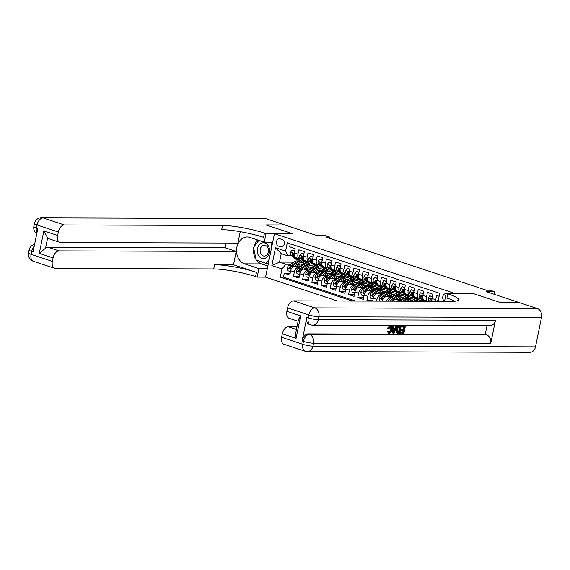 <?xml version="1.0" encoding="UTF-8"?>
<svg xmlns="http://www.w3.org/2000/svg" width="570" height="570" viewBox="0 0 570 570"><rect width="100%" height="100%" fill="white"/><g stroke="black" fill="none" stroke-linecap="round" stroke-linejoin="round"><path stroke-width="0.85" d="M446.125 293.7A3.883 3.035 -89.8 0 0 445.747 293.671A3.883 3.035 -89.8 0 0 442.755 296.82A3.883 3.035 -89.8 0 0 444.607 301.167M494.304 294.32L494.824 291.762L486.495 291.733L517.952 302.15L499.021 302.086L472.623 293.343L454.447 293.286L274.434 233.693L265.584 277.177L337.511 300.988M274.434 233.693L292.61 233.75L266.204 225.008L285.128 225.065L316.585 235.481L324.914 235.503L329.51 237.027L325.719 237.013L486.445 290.23L490.236 290.237L494.824 291.762M439.135 296.272L436.606 295.431L435.736 299.727L432.06 298.509A4.859 2.936 108.3 0 0 432.081 301.288M432.06 298.509L432.929 294.22L427.422 292.396L426.552 296.685L422.876 295.467A4.859 2.936 108.3 0 0 424.379 300.091L427.97 301.274A4.859 2.936 -71.7 0 1 426.552 296.685M422.876 295.467L423.745 291.177L418.238 289.353L417.368 293.643L413.692 292.424A4.859 2.936 108.3 0 0 415.195 297.048L418.865 298.26A4.859 2.936 -71.7 0 1 417.368 293.643M413.692 292.424L414.561 288.135L409.053 286.311L408.184 290.6L404.508 289.389A4.859 2.936 108.3 0 0 406.011 294.006L409.68 295.224A4.859 2.936 -71.7 0 1 408.184 290.6M404.508 289.389L405.377 285.093L399.869 283.269L398.993 287.565L395.324 286.347A4.859 2.936 108.3 0 0 396.827 290.964L400.496 292.182A4.859 2.936 -71.7 0 1 398.993 287.565M395.324 286.347L396.193 282.057L390.685 280.233L389.809 284.523L386.139 283.304A4.859 2.936 108.3 0 0 387.643 287.921L391.312 289.14A4.859 2.936 -71.7 0 1 389.809 284.523M386.139 283.304L387.009 279.015L381.501 277.191L380.625 281.48L376.955 280.262A4.859 2.936 108.3 0 0 378.459 284.886L382.128 286.097A4.859 2.936 -71.7 0 1 380.625 281.48M376.955 280.262L377.825 275.973L372.317 274.149L371.441 278.438L367.771 277.227A4.859 2.936 108.3 0 0 369.274 281.844L372.944 283.062A4.859 2.936 -71.7 0 1 371.441 278.438M367.771 277.227L368.64 272.93L363.133 271.106L362.256 275.395L358.587 274.184A4.859 2.936 108.3 0 0 360.09 278.801L363.76 280.02A4.859 2.936 -71.7 0 1 362.256 275.395M358.587 274.184L359.456 269.895L353.949 268.071L353.072 272.36L349.403 271.142A4.859 2.936 108.3 0 0 350.906 275.759L354.576 276.977A4.859 2.936 -71.7 0 1 353.072 272.36M349.403 271.142L350.272 266.853L344.764 265.029L343.888 269.318L340.219 268.099A4.859 2.936 108.3 0 0 341.722 272.724L345.392 273.935A4.859 2.936 -71.7 0 1 343.888 269.318M340.219 268.099L341.088 263.81L335.58 261.986L334.704 266.276L331.035 265.057A4.859 2.936 108.3 0 0 332.538 269.681L336.207 270.9A4.859 2.936 -71.7 0 1 334.704 266.276M331.035 265.057L331.904 260.768L326.396 258.944L325.52 263.233L321.851 262.022A4.859 2.936 108.3 0 0 323.354 266.639L327.023 267.857A4.859 2.936 -71.7 0 1 325.52 263.233M321.851 262.022L322.72 257.733L317.212 255.902L316.336 260.198L312.666 258.98A4.859 2.936 108.3 0 0 314.163 263.596L317.839 264.815A4.859 2.936 -71.7 0 1 316.336 260.198M312.666 258.98L313.536 254.69L308.028 252.866L307.152 257.156L303.482 255.937A4.859 2.936 108.3 0 0 304.978 260.561L308.655 261.772A4.859 2.936 -71.7 0 1 307.152 257.156M303.482 255.937L304.352 251.648L298.844 249.824L297.968 254.113A4.859 2.936 108.3 0 0 299.471 258.73A4.859 2.936 108.3 0 0 300.041 258.823L301.11 258.83A7.709 4.66 108.3 0 1 300.433 258.901M301.559 266.09L294.647 266.069A4.859 2.936 108.3 0 0 290.657 270.764L289.788 275.054L284.28 273.23L290.151 273.251M299.77 267.294L298.317 267.287A4.859 2.936 108.3 0 0 294.334 271.983L293.464 276.272L299.343 276.286M293.464 276.272L298.972 278.096L299.841 273.807A4.859 2.936 108.3 0 1 303.831 269.111L310.743 269.133M319.927 272.175L313.016 272.154A4.859 2.936 108.3 0 0 309.026 276.842L308.156 281.138L302.649 279.307L308.527 279.329M329.111 275.217L322.2 275.196A4.859 2.936 108.3 0 0 318.217 279.884L317.34 284.173L311.833 282.349L317.711 282.371M338.295 278.253L331.384 278.231A4.859 2.936 108.3 0 0 327.401 282.927L326.524 287.216L321.017 285.392L326.895 285.413M347.479 281.295L340.568 281.274A4.859 2.936 108.3 0 0 336.585 285.969L335.709 290.258L330.201 288.434L336.079 288.448M356.663 284.337L349.752 284.316A4.859 2.936 108.3 0 0 345.769 289.004L344.893 293.301L339.385 291.477L345.263 291.491M365.847 287.38L358.936 287.358A4.859 2.936 108.3 0 0 354.953 292.047L354.077 296.336L348.569 294.512L354.447 294.533M375.031 290.422L368.12 290.394A4.859 2.936 108.3 0 0 364.137 295.089L363.261 299.378L357.753 297.554L363.632 297.576M368.427 301.088L366.938 300.597L372.816 300.611M418.865 298.26A4.859 2.936 -71.7 0 0 419.434 298.352L420.503 298.359M409.68 295.224A4.859 2.936 -71.7 0 0 410.25 295.317L411.319 295.317A7.709 4.66 108.3 0 1 410.649 295.388M400.496 292.182A4.859 2.936 -71.7 0 0 401.066 292.275L402.135 292.275A7.709 4.66 108.3 0 1 401.465 292.346M391.312 289.14A4.859 2.936 -71.7 0 0 391.882 289.232L392.951 289.232A7.709 4.66 108.3 0 1 392.274 289.304M382.128 286.097A4.859 2.936 -71.7 0 0 382.698 286.19L383.767 286.197A7.709 4.66 108.3 0 1 383.09 286.261M372.944 283.062A4.859 2.936 -71.7 0 0 373.514 283.147L374.583 283.155M363.76 280.02A4.859 2.936 -71.7 0 0 364.33 280.112L365.399 280.112A7.709 4.66 108.3 0 1 364.722 280.184M354.576 276.977A4.859 2.936 -71.7 0 0 355.146 277.07L356.214 277.07A7.709 4.66 108.3 0 1 355.538 277.141M345.392 273.935A4.859 2.936 -71.7 0 0 345.962 274.028L347.03 274.035A7.709 4.66 108.3 0 1 346.353 274.099M336.207 270.9A4.859 2.936 -71.7 0 0 336.777 270.985L337.846 270.992A7.709 4.66 108.3 0 1 337.169 271.064M327.023 267.857A4.859 2.936 -71.7 0 0 327.593 267.95L328.662 267.95M317.839 264.815A4.859 2.936 -71.7 0 0 318.409 264.908L319.478 264.908A7.709 4.66 108.3 0 1 318.801 264.979M308.655 261.772A4.859 2.936 -71.7 0 0 309.225 261.865L310.294 261.872A7.709 4.66 108.3 0 1 309.617 261.936M278.666 246.133L280.689 246.803A3.762 2.943 -89.8 0 0 281.416 246.917A3.762 2.943 -89.8 0 0 284.344 243.639A3.762 2.943 -89.8 0 0 282.171 239.514L280.148 238.844A3.762 2.943 -89.8 0 0 279.421 238.723A3.762 2.943 -89.8 0 0 276.493 242.008A3.762 2.943 -89.8 0 0 278.666 246.133L283.212 246.147M438.109 301.309L439.741 293.315L287.28 242.834L285.606 251.064L287.679 255.773L291.926 255.787M293.714 262.15L279.528 262.107L285.955 264.238L281.972 268.926L280.298 277.155L352.431 301.038M281.972 268.926L271.869 265.584L275.502 247.715L285.606 251.064M418.124 300.817L413.834 299.578M402.584 299.542L395.673 299.521A4.859 2.936 108.3 0 0 393.029 301.167M400.796 300.739L395.673 299.521M408.939 297.775L404.65 296.535M393.4 296.5L386.489 296.478A4.859 2.936 108.3 0 0 382.513 301.131M391.611 297.697L386.489 296.478M399.684 294.711L395.459 293.493M384.216 293.457L377.304 293.436A4.859 2.936 108.3 0 0 373.322 298.131L372.716 301.103M382.427 294.661L377.304 293.436M390.564 291.697L386.275 290.458M373.243 291.619L368.12 290.394M381.38 288.655L377.091 287.415M364.059 288.577L358.936 287.358M372.132 285.591L367.906 284.373M354.875 285.534L349.752 284.316M363.012 282.57L358.722 281.331M345.691 282.499L340.568 281.274M353.763 279.507L349.538 278.288M336.507 279.457L331.384 278.231M344.579 276.471L340.354 275.253M327.322 276.414L322.2 275.196M335.459 273.45L331.17 272.211M318.138 273.372L313.016 272.154M326.211 270.387L321.986 269.168M308.954 270.33L303.831 269.111M312.802 266.126L317.027 267.344M284.28 273.23L283.475 277.17L355.609 301.046M376.635 301.117L376.991 299.343A4.859 2.936 -71.7 0 1 380.981 294.654M366.938 300.597L367.807 296.307A4.859 2.936 -71.7 0 1 371.797 291.612M357.753 297.554L358.623 293.265A4.859 2.936 -71.7 0 1 362.613 288.57M348.569 294.512L349.439 290.223A4.859 2.936 -71.7 0 1 353.429 285.534M339.385 291.477L340.254 287.18A4.859 2.936 -71.7 0 1 344.244 282.492M330.201 288.434L331.07 284.145A4.859 2.936 -71.7 0 1 335.053 279.45M321.017 285.392L321.886 281.103A4.859 2.936 -71.7 0 1 325.869 276.407M311.833 282.349L312.702 278.06A4.859 2.936 -71.7 0 1 316.685 273.372M302.649 279.307L303.518 275.018A4.859 2.936 -71.7 0 1 307.501 270.33M290.258 243.825L289.66 246.782L295.167 248.606L294.298 252.895A4.859 2.936 108.3 0 0 295.794 257.519L299.471 258.73M287.679 255.773L281.245 253.643L279.528 262.107L271.869 265.584M301.722 261.003L301.416 262.179M301.487 262.179L307.843 264.309M290.586 264.252L285.955 264.238M329.275 238.189L329.51 237.027M312.581 265.976L313.044 266.126M321.765 269.019L322.228 269.168M330.949 272.054L331.412 272.211M340.133 275.096L340.596 275.253M349.317 278.139L349.781 278.295M358.502 281.181L358.965 281.331M367.686 284.223L368.149 284.373M376.87 287.259L377.333 287.415M386.054 290.301L386.517 290.458M395.238 293.343L395.701 293.493M404.422 296.386L404.885 296.535M413.606 299.421L414.069 299.578M283.475 277.17L280.298 277.155M386.538 301.145A4.859 2.936 -71.7 0 1 390.165 297.697M397.96 301.181A4.859 2.936 -71.7 0 1 399.349 300.739M435.587 301.302A4.859 2.936 -71.7 0 1 435.736 299.727M281.245 253.643L275.502 247.715M294.654 251.142L291.94 250.244L290.543 252.289A3.22 1.945 108.3 0 0 291.092 255.018L294.854 258.516A9.291 5.615 108.3 0 0 296.172 259.307L297.918 259.884A9.291 5.615 108.3 0 0 298.481 260.02M297.262 258.003L299.45 260.034A9.291 5.615 108.3 0 0 300.761 260.832A9.291 5.615 108.3 0 0 303.204 260.775M300.34 258.823A7.709 4.66 108.3 0 0 301.259 259.329A7.709 4.66 108.3 0 0 301.772 259.45M294.711 250.836L291.94 250.244M294.818 256.778L293.942 255.959A3.22 1.945 -71.7 0 1 293.308 254.113L292.752 253.208L292.203 253.75A3.22 1.945 108.3 0 0 292.838 255.595L296.599 259.094A9.291 5.615 108.3 0 0 297.918 259.884M300.761 260.832L299.015 260.248A9.291 5.615 -71.7 0 1 297.704 259.457L295.438 257.355M296.927 266.076L298.937 264.729A7.709 4.66 -71.7 0 1 302.157 264.088A7.709 4.66 -71.7 0 1 303.382 264.872M294.733 266.069L298.773 263.361A9.291 5.615 -71.7 0 1 302.656 262.592A9.291 5.615 -71.7 0 1 304.665 264.209M290.493 271.591L287.779 270.693L287.337 268.035A3.22 1.945 -71.7 0 1 288.997 265.314L294.177 261.844A9.291 5.615 -71.7 0 1 298.06 261.067L299.806 261.644A9.291 5.615 108.3 0 0 295.923 262.421L290.743 265.898A3.22 1.945 108.3 0 0 289.353 267.736L289.738 268.634L290.458 268.099A3.22 1.945 -71.7 0 1 291.847 266.261L297.027 262.784A9.291 5.615 -71.7 0 1 300.91 262.008L302.656 262.592M299.514 264.387A7.709 4.66 -71.7 0 1 300.055 266.09M300.347 261.872A9.291 5.615 108.3 0 0 299.806 261.644M302.442 265.506A7.709 4.66 108.3 0 0 301.238 263.939M300.604 264.003A7.709 4.66 -71.7 0 1 301.658 266.026M289.353 267.736L290.443 267.736A1.639 0.99 -71.7 0 1 290.885 267.28M267.75 245.043A7.895 6.17 -89.8 0 0 259.029 245.136A7.895 6.17 -89.8 0 0 259.086 256.3A7.895 6.17 -89.8 0 0 267.815 256.201A7.895 6.17 -89.8 0 0 267.75 245.043M267.28 246.817A5.401 4.225 -89.8 0 0 264.33 245.271A5.401 4.225 -89.8 0 0 260.412 248.62A5.401 4.225 -89.8 0 0 261.352 254.526A5.401 4.225 -89.8 0 0 264.302 256.072A5.401 4.225 -89.8 0 0 268.221 252.724A5.401 4.225 -89.8 0 0 267.28 246.817M268.406 263.312L266.14 263.304L256.229 260.02L253.508 247.387L258.901 240.376M270.8 242.179L271.783 246.739M269.225 259.293L266.14 263.304M33.352 261.267A7.282 7.282 0 0 1 28.5 252.902A7.282 1.126 11.5 0 0 31.094 254.341L52.355 261.381A7.282 4.403 108.3 0 0 54.613 268.306L33.352 261.267A7.282 4.403 -71.7 0 1 31.094 254.341L31.692 251.398L33.074 251.855L37.855 228.349L36.473 227.893L37.071 224.958A7.282 4.403 -71.7 0 1 43.049 217.918L64.31 224.958A7.282 4.403 108.3 0 0 58.332 231.997L37.071 224.958A7.282 1.126 -168.5 0 1 34.478 223.518A7.282 7.282 0 0 1 41.639 217.683A7.282 5.693 -89.8 0 1 43.049 217.918L265.663 218.616L284.858 224.972L265.926 224.915L292.517 233.714L266.012 233.636L264.452 233.116A30.353 4.695 11.5 0 0 222.564 225.456L64.31 224.958M272.709 242.179L264.281 242.157L249.909 237.398A13.659 10.68 -89.8 0 0 247.259 236.963A13.659 10.68 -89.8 0 0 236.628 248.876A13.659 10.68 -89.8 0 0 244.523 263.839L258.901 268.598L257.163 277.12L255.602 276.607A30.353 4.695 11.5 0 0 213.714 268.947L55.468 268.449A7.282 4.403 108.3 0 1 54.613 268.306M264.281 242.157L266.012 233.636M59.886 242.393L48.863 238.744A7.282 4.403 -71.7 0 1 47.638 237.925L45.557 248.164L39.287 253.351L43.854 230.9L57.627 235.46A7.282 4.403 108.3 0 0 59.886 242.393A7.282 4.403 108.3 0 0 60.741 242.528L237.918 243.084L240.241 231.677M226.162 243.048L225.2 247.786L236.222 251.434L59.038 250.871A7.282 4.403 108.3 0 0 53.06 257.911L39.287 253.351M233.508 264.772L256.464 272.375A30.353 4.695 11.5 0 0 214.577 264.715L233.508 264.772L236.222 251.434M57.627 235.46L58.332 231.997M41.639 217.683L264.252 218.388A7.282 5.693 90.2 0 1 265.663 218.616M267.323 268.627L258.901 268.598M265.591 277.148L257.163 277.12M52.355 261.381L53.06 257.911M45.557 248.164A7.282 4.403 -71.7 0 1 48.023 247.223L59.038 250.871M225.2 247.786L48.023 247.223M264.452 233.116L263.589 237.348A30.353 4.695 11.5 0 0 221.702 229.689L222.564 225.456M43.854 230.9L47.638 237.925M267.857 266.005L261.488 263.896A13.659 10.68 90.2 0 1 256.429 260.084M256.158 259.706A13.659 10.68 90.2 0 1 253.679 248.199M253.935 246.824A13.659 10.68 90.2 0 1 257.59 239.941M256.721 260.184L268.242 264.124M268.021 263.304L268.385 263.425M257.141 260.319L256.749 260.319M388.59 332.239C389.616 332.032 390.279 331.12 390.571 329.496C390.963 327.843 390.692 326.888 389.752 326.631M388.854 328.634L388.255 328.406L390.593 326.061C391.946 326.254 392.402 327.479 391.946 329.738C391.476 331.904 390.543 333.087 389.132 333.293L387.799 331.241L388.483 331.028L389.324 332.481C390.35 332.274 391.013 331.362 391.305 329.738C391.697 328.085 391.426 327.13 390.486 326.874L388.854 328.634L387.522 328.156L389.859 325.819L391.134 326.14L389.859 325.819M388.398 333.051L387.066 330.992L388.483 331.028M393.678 328.092L394.889 328.092L395.844 325.926L397.261 326.168L394.02 333.215L393.3 333.215L392.93 326.161L393.606 326.161L393.685 328.334L395.623 328.334L396.578 326.168L397.261 326.168M393.3 333.215L392.566 332.973L392.196 325.912L393.606 326.161M400.739 333.236L400.902 332.424L403.467 332.431L403.909 330.265L401.515 330.258L401.686 329.446L404.073 329.453L404.572 327.009L401.886 327.002L401.152 326.76L401.323 325.94L405.377 326.197L403.938 333.251L400.005 332.994L400.168 332.182L402.726 332.189L403.125 330.258M401.515 330.258L400.781 330.016L400.952 329.196L403.339 329.204L403.788 327.009M306.86 317.412L308.242 317.868A7.282 4.403 108.3 0 0 310.493 324.8L309.118 324.344A7.282 4.403 -71.7 0 1 306.86 317.412L302.079 340.917A7.282 4.403 -71.7 0 1 308.057 333.885L309.432 334.341L486.616 334.896A7.282 5.693 90.2 0 1 490.692 343.774L495.473 320.269A7.282 5.693 90.2 0 1 489.936 325.727L312.759 325.171A7.282 5.693 -89.8 0 0 318.295 319.706L495.473 320.269M487.008 325.719L485.234 334.44L308.057 333.885M397.461 332.987L396.114 332.374L395.993 329.496C396.449 327.237 397.39 326.054 398.822 325.933L401.18 326.183L399.748 333.236L397.411 333.129L396.855 332.623L396.727 329.738C397.183 327.479 398.124 326.296 399.556 326.175L401.18 326.183M396.734 332.901L397.468 333.151L396.734 332.901M499.299 302.178L472.708 293.379L446.21 293.293L447.771 293.807A30.353 4.695 -168.5 0 1 458.586 299.799A30.353 4.695 -168.5 0 1 451.803 301.352L293.557 300.853L314.818 307.893L537.424 308.591L518.23 302.235L499.299 302.178M446.21 293.293L444.572 301.331M296.079 338.366L295.631 333.471L298.502 319.378L300.647 315.923L296.079 338.366L282.3 333.806L281.594 337.276L302.862 344.316L303.454 341.38L302.079 340.917M282.3 333.806A7.282 4.403 -71.7 0 1 288.278 326.774L296.443 329.474M296.991 326.795L288.278 326.774M490.692 343.774L313.507 343.218L312.916 346.154A7.282 1.126 11.5 0 1 302.862 344.316A7.282 4.403 108.3 0 0 305.114 351.248L283.853 344.209A7.282 4.403 -71.7 0 1 281.594 337.276M537.424 308.591A7.282 5.693 90.2 0 1 541.5 317.469L535.522 346.852A7.282 5.693 90.2 0 1 529.986 352.317L307.38 351.612A7.282 5.693 -89.8 0 0 312.916 346.154L535.522 346.852M298.117 321.266L289.125 318.288A7.282 4.403 -71.7 0 1 286.874 311.355L300.647 315.923M541.5 317.469L318.894 316.77L318.295 319.706A7.282 1.126 11.5 0 1 308.242 317.868L308.84 314.932L287.579 307.893L286.874 311.355M287.579 307.893A7.282 4.403 -71.7 0 1 293.557 300.853M485.234 334.44L486.616 334.896M447.771 293.807L446.909 298.039A30.353 4.695 -168.5 0 1 454.824 301.238M401.886 327.002L402.057 326.19L401.323 325.94M402.057 326.19L405.377 326.197M404.073 329.453L403.339 329.204M401.686 329.446L400.952 329.196M403.467 332.431L402.726 332.189M400.902 332.424L400.168 332.182M400.375 326.995L398.266 327.486L397.368 329.752L397.632 332.267L399.271 332.424L400.375 326.995M397.632 332.267L398.537 332.175L399.591 326.995M399.556 326.175L398.822 325.933M396.727 329.738L395.993 329.496M396.855 332.623L396.114 332.374M399.271 332.424L398.537 332.175M396.891 332.025L397.618 332.175M394.397 331.099L395.259 329.154L393.713 329.147L393.827 332.403L394.397 331.099L393.77 330.892M396.578 326.168L395.844 325.926M395.623 328.334L394.889 328.092M392.93 326.161L392.196 325.912M393.763 330.636L394.419 329.147M391.305 329.738L390.571 329.496M387.799 331.241L387.066 330.992M389.132 333.293L387.978 332.987M388.255 328.406L387.522 328.156M303.839 254.177L301.124 253.28L299.727 255.332A3.22 1.945 108.3 0 0 300.276 258.053L304.038 261.559A9.291 5.615 108.3 0 0 305.356 262.35L307.102 262.927A9.291 5.615 108.3 0 0 307.665 263.062M306.446 261.039L308.634 263.076A9.291 5.615 108.3 0 0 309.945 263.867A9.291 5.615 108.3 0 0 312.389 263.817M309.524 261.865A7.709 4.66 108.3 0 0 310.443 262.371A7.709 4.66 108.3 0 0 310.956 262.492M303.895 253.878L301.124 253.28M304.002 259.82L303.126 259.001A3.22 1.945 -71.7 0 1 302.492 257.156L301.936 256.251L301.387 256.785A3.22 1.945 108.3 0 0 302.022 258.63L305.784 262.136A9.291 5.615 108.3 0 0 307.102 262.927M309.945 263.867L308.199 263.29A9.291 5.615 -71.7 0 1 306.888 262.499L304.622 260.39M313.023 257.22L310.308 256.322L308.911 258.367A3.22 1.945 108.3 0 0 309.46 261.096L313.222 264.601A9.291 5.615 108.3 0 0 314.54 265.392L316.286 265.969A9.291 5.615 108.3 0 0 316.849 266.105M315.63 264.081L317.818 266.119A9.291 5.615 108.3 0 0 319.129 266.91A9.291 5.615 108.3 0 0 321.573 266.86M318.708 264.908A7.709 4.66 108.3 0 0 319.628 265.413A7.709 4.66 108.3 0 0 320.141 265.527M313.08 256.92L310.308 256.322M313.187 262.856L312.31 262.036A3.22 1.945 -71.7 0 1 311.676 260.191L311.12 259.293L310.572 259.827A3.22 1.945 108.3 0 0 311.206 261.673L314.968 265.178A9.291 5.615 108.3 0 0 316.286 265.969M319.129 266.91L317.383 266.333A9.291 5.615 -71.7 0 1 316.072 265.542L313.806 263.433M322.207 260.262L319.492 259.364L318.096 261.409A3.22 1.945 108.3 0 0 318.644 264.138L322.406 267.636A9.291 5.615 108.3 0 0 323.724 268.427L325.47 269.012A9.291 5.615 108.3 0 0 326.033 269.147M324.815 267.123L327.002 269.161A9.291 5.615 108.3 0 0 328.313 269.952A9.291 5.615 108.3 0 0 330.757 269.902M327.892 267.95A7.709 4.66 108.3 0 0 328.812 268.456A7.709 4.66 108.3 0 0 329.325 268.57M322.271 259.956L319.492 259.364M322.371 265.898L321.494 265.079A3.22 1.945 -71.7 0 1 320.86 263.233L320.304 262.328L319.756 262.87A3.22 1.945 108.3 0 0 320.39 264.715L324.152 268.214A9.291 5.615 108.3 0 0 325.47 269.012M328.313 269.952L326.574 269.375A9.291 5.615 -71.7 0 1 325.256 268.584L322.99 266.475M327.985 268.021A7.709 4.66 108.3 0 0 328.655 267.95M331.391 263.304L328.676 262.407L327.28 264.452A3.22 1.945 108.3 0 0 327.828 267.18L331.59 270.679A9.291 5.615 108.3 0 0 332.909 271.47L334.654 272.047A9.291 5.615 108.3 0 0 335.217 272.182M333.999 270.166L336.186 272.204A9.291 5.615 108.3 0 0 337.497 272.994A9.291 5.615 108.3 0 0 339.941 272.937M337.077 270.985A7.709 4.66 108.3 0 0 337.996 271.491A7.709 4.66 108.3 0 0 338.509 271.612M331.455 262.998L328.676 262.407M331.555 268.94L330.678 268.121A3.22 1.945 -71.7 0 1 330.044 266.276L329.488 265.371L328.94 265.912A3.22 1.945 108.3 0 0 329.574 267.757L333.336 271.256A9.291 5.615 108.3 0 0 334.654 272.047M337.497 272.994L335.759 272.417A9.291 5.615 -71.7 0 1 334.44 271.619L332.175 269.517M306.111 269.118L308.121 267.772A7.709 4.66 -71.7 0 1 311.341 267.131A7.709 4.66 -71.7 0 1 312.567 267.914M303.917 269.111L307.957 266.404A9.291 5.615 -71.7 0 1 311.84 265.627A9.291 5.615 -71.7 0 1 313.849 267.252M299.678 274.633L296.963 273.735L296.521 271.078A3.22 1.945 -71.7 0 1 298.181 268.356L303.361 264.886A9.291 5.615 -71.7 0 1 307.244 264.11L308.99 264.687A9.291 5.615 108.3 0 0 305.107 265.463L299.927 268.933A3.22 1.945 108.3 0 0 298.538 270.771L298.922 271.676L299.642 271.142A3.22 1.945 -71.7 0 1 301.031 269.304L306.211 265.827A9.291 5.615 -71.7 0 1 310.094 265.05L311.84 265.627M308.698 267.43A7.709 4.66 -71.7 0 1 309.239 269.126M309.531 264.915A9.291 5.615 108.3 0 0 308.99 264.687M311.626 268.541A7.709 4.66 108.3 0 0 310.422 266.981M309.788 267.045A7.709 4.66 -71.7 0 1 310.842 269.068M298.538 270.771L299.628 270.779A1.639 0.99 -71.7 0 1 300.069 270.315M315.296 272.161L317.305 270.814A7.709 4.66 -71.7 0 1 320.525 270.166A7.709 4.66 -71.7 0 1 321.751 270.95M313.101 272.154L317.141 269.446A9.291 5.615 -71.7 0 1 321.024 268.669A9.291 5.615 -71.7 0 1 323.033 270.294M308.862 277.676L306.147 276.771L305.705 274.12A3.22 1.945 -71.7 0 1 307.365 271.398L312.545 267.921A9.291 5.615 -71.7 0 1 316.435 267.152L318.174 267.729A9.291 5.615 108.3 0 0 314.291 268.506L309.111 271.976A3.22 1.945 108.3 0 0 307.722 273.814L308.106 274.719L308.826 274.177A3.22 1.945 -71.7 0 1 310.215 272.339L315.395 268.869A9.291 5.615 -71.7 0 1 319.278 268.092L321.024 268.669M317.882 270.472A7.709 4.66 -71.7 0 1 318.423 272.168M318.716 267.957A9.291 5.615 108.3 0 0 318.174 267.729M320.81 271.584A7.709 4.66 108.3 0 0 319.606 270.023M318.979 270.087A7.709 4.66 -71.7 0 1 320.027 272.111M307.722 273.814L308.812 273.821A1.639 0.99 -71.7 0 1 309.254 273.358M324.48 275.203L326.489 273.849A7.709 4.66 -71.7 0 1 329.709 273.208A7.709 4.66 -71.7 0 1 330.935 273.992A9.291 5.615 -71.7 0 1 334.804 273.23L336.542 273.807A9.291 5.615 108.3 0 0 332.659 274.583L327.479 278.06A3.22 1.945 108.3 0 0 326.097 279.899L326.475 280.803L327.194 280.262A3.22 1.945 -71.7 0 1 328.584 278.424L333.764 274.947A9.291 5.615 -71.7 0 1 337.647 274.177L339.392 274.754A9.291 5.615 -71.7 0 1 341.402 276.372M322.285 275.196L326.325 272.488A9.291 5.615 -71.7 0 1 330.208 271.712A9.291 5.615 -71.7 0 1 332.217 273.329M318.046 280.711L315.331 279.813L314.889 277.163A3.22 1.945 -71.7 0 1 316.549 274.441L321.729 270.964A9.291 5.615 -71.7 0 1 325.62 270.187L327.358 270.771A9.291 5.615 108.3 0 0 323.475 271.541L318.295 275.018A3.22 1.945 108.3 0 0 316.913 276.856L317.291 277.761L318.01 277.219A3.22 1.945 -71.7 0 1 319.399 275.381L324.579 271.911A9.291 5.615 -71.7 0 1 328.463 271.135L330.208 271.712M327.066 273.514A7.709 4.66 -71.7 0 1 327.608 275.21M327.9 270.999A9.291 5.615 108.3 0 0 327.358 270.771M329.994 274.626A7.709 4.66 108.3 0 0 328.79 273.066M328.163 273.13A7.709 4.66 -71.7 0 1 329.211 275.153M316.913 276.856L317.996 276.863A1.639 0.99 -71.7 0 1 318.438 276.4M333.664 278.238L335.673 276.892A7.709 4.66 -71.7 0 1 338.894 276.251A7.709 4.66 -71.7 0 1 340.119 277.034M331.469 278.231L335.509 275.524A9.291 5.615 -71.7 0 1 339.392 274.754M327.23 283.753L324.515 282.855L324.073 280.198A3.22 1.945 -71.7 0 1 325.734 277.483L330.913 274.006L332.659 274.583M336.25 276.557A7.709 4.66 -71.7 0 1 336.792 278.253M337.084 274.042A9.291 5.615 108.3 0 0 336.542 273.807M339.179 277.668A7.709 4.66 108.3 0 0 337.974 276.108M337.347 276.165A7.709 4.66 -71.7 0 1 338.395 278.189M326.097 279.899L327.18 279.899A1.639 0.99 -71.7 0 1 327.622 279.442M340.575 266.34L337.86 265.442L336.464 267.494A3.22 1.945 108.3 0 0 337.012 270.216L340.774 273.721A9.291 5.615 108.3 0 0 342.093 274.512L343.838 275.089A9.291 5.615 108.3 0 0 344.401 275.224M343.183 273.208L345.37 275.239A9.291 5.615 108.3 0 0 346.681 276.03A9.291 5.615 108.3 0 0 349.125 275.98M346.261 274.028A7.709 4.66 108.3 0 0 347.18 274.533A7.709 4.66 108.3 0 0 347.693 274.655M340.639 266.04L337.86 265.442M340.739 271.983L339.863 271.163A3.22 1.945 -71.7 0 1 339.228 269.318L338.673 268.413L338.124 268.947A3.22 1.945 108.3 0 0 338.758 270.8L342.52 274.298A9.291 5.615 108.3 0 0 343.838 275.089M346.681 276.03L344.943 275.453A9.291 5.615 -71.7 0 1 343.625 274.662L341.359 272.553M342.848 281.281L344.857 279.934A7.709 4.66 -71.7 0 1 348.078 279.293A7.709 4.66 -71.7 0 1 349.303 280.077M340.653 281.274L344.693 278.566A9.291 5.615 -71.7 0 1 348.576 277.79A9.291 5.615 -71.7 0 1 350.586 279.414M336.414 286.796L333.699 285.898L333.258 283.24A3.22 1.945 -71.7 0 1 334.918 280.518L340.098 277.048A9.291 5.615 -71.7 0 1 343.988 276.272L345.733 276.849A9.291 5.615 108.3 0 0 341.843 277.626L336.663 281.096A3.22 1.945 108.3 0 0 335.281 282.941L335.659 283.839L336.378 283.304A3.22 1.945 -71.7 0 1 337.768 281.466L342.948 277.989A9.291 5.615 -71.7 0 1 346.831 277.212L348.576 277.79M345.434 279.592A7.709 4.66 -71.7 0 1 345.976 281.295M346.268 277.077A9.291 5.615 108.3 0 0 345.733 276.849M348.363 280.704A7.709 4.66 108.3 0 0 347.159 279.143M346.531 279.207A7.709 4.66 -71.7 0 1 347.579 281.231M335.281 282.941L336.364 282.941A1.639 0.99 -71.7 0 1 336.806 282.478M349.759 269.382L347.045 268.484L345.648 270.529A3.22 1.945 108.3 0 0 346.197 273.258L349.959 276.764A9.291 5.615 108.3 0 0 351.277 277.554L353.022 278.132A9.291 5.615 108.3 0 0 353.585 278.267M352.367 276.243L354.554 278.281A9.291 5.615 108.3 0 0 355.872 279.072A9.291 5.615 108.3 0 0 358.309 279.022M355.445 277.07A7.709 4.66 108.3 0 0 356.364 277.576A7.709 4.66 108.3 0 0 356.877 277.697M349.823 269.083L347.045 268.484M349.93 275.018L349.047 274.206A3.22 1.945 -71.7 0 1 348.413 272.353L347.857 271.455L347.308 271.99A3.22 1.945 108.3 0 0 347.942 273.835L351.704 277.341A9.291 5.615 108.3 0 0 353.022 278.132M355.872 279.072L354.127 278.495A9.291 5.615 -71.7 0 1 352.809 277.704L350.543 275.595M352.032 284.323L354.041 282.977A7.709 4.66 -71.7 0 1 357.269 282.328A7.709 4.66 -71.7 0 1 358.487 283.112M349.838 284.316L353.877 281.608A9.291 5.615 -71.7 0 1 357.761 280.832A9.291 5.615 -71.7 0 1 359.77 282.456M345.598 289.838L342.884 288.94L342.442 286.283A3.22 1.945 -71.7 0 1 344.102 283.561L349.282 280.091A9.291 5.615 -71.7 0 1 353.172 279.314L354.918 279.891A9.291 5.615 108.3 0 0 351.027 280.668L345.847 284.138A3.22 1.945 108.3 0 0 344.465 285.976L344.843 286.881L345.562 286.347A3.22 1.945 -71.7 0 1 346.952 284.501L352.132 281.031A9.291 5.615 -71.7 0 1 356.015 280.255L357.761 280.832M354.618 282.635A7.709 4.66 -71.7 0 1 355.16 284.33M355.452 280.119A9.291 5.615 108.3 0 0 354.918 279.891M357.547 283.746A7.709 4.66 108.3 0 0 356.343 282.186M355.716 282.25A7.709 4.66 -71.7 0 1 356.763 284.273M344.465 285.976L345.555 285.983A1.639 0.99 -71.7 0 1 345.99 285.52M358.943 272.424L356.229 271.527L354.832 273.572A3.22 1.945 108.3 0 0 355.381 276.3L359.143 279.799A9.291 5.615 108.3 0 0 360.461 280.597L362.207 281.174A9.291 5.615 108.3 0 0 362.769 281.309M361.551 279.286L363.738 281.323A9.291 5.615 108.3 0 0 365.057 282.114A9.291 5.615 108.3 0 0 367.493 282.065M364.629 280.112A7.709 4.66 108.3 0 0 365.548 280.618A7.709 4.66 108.3 0 0 366.061 280.732M359.007 272.125L356.229 271.527M359.114 278.06L358.231 277.241A3.22 1.945 -71.7 0 1 357.597 275.395L357.041 274.491L356.492 275.032A3.22 1.945 108.3 0 0 357.126 276.877L360.888 280.383A9.291 5.615 108.3 0 0 362.207 281.174M365.057 282.114L363.311 281.537A9.291 5.615 -71.7 0 1 361.993 280.746L359.727 278.637M361.216 287.365L363.225 286.019A7.709 4.66 -71.7 0 1 366.453 285.37A7.709 4.66 -71.7 0 1 367.671 286.154M359.022 287.358L363.062 284.651A9.291 5.615 -71.7 0 1 366.945 283.874A9.291 5.615 -71.7 0 1 368.954 285.492M354.782 292.873L352.068 291.975L351.626 289.325A3.22 1.945 -71.7 0 1 353.286 286.603L358.466 283.126A9.291 5.615 -71.7 0 1 362.356 282.357L364.102 282.934A9.291 5.615 108.3 0 0 360.212 283.703L355.032 287.18A3.22 1.945 108.3 0 0 353.649 289.019L354.027 289.923L354.747 289.382A3.22 1.945 -71.7 0 1 356.136 287.544L361.316 284.074A9.291 5.615 -71.7 0 1 365.199 283.297L366.945 283.874M363.803 285.677A7.709 4.66 -71.7 0 1 364.344 287.373M364.636 283.162A9.291 5.615 108.3 0 0 364.102 282.934M366.731 286.788A7.709 4.66 108.3 0 0 365.527 285.228M364.9 285.292A7.709 4.66 -71.7 0 1 365.947 287.316M353.649 289.019L354.74 289.026A1.639 0.99 -71.7 0 1 355.174 288.562M368.127 275.467L365.413 274.569L364.016 276.614A3.22 1.945 108.3 0 0 364.572 279.343L368.327 282.841A9.291 5.615 108.3 0 0 369.645 283.632L371.391 284.209A9.291 5.615 108.3 0 0 371.961 284.344M370.735 282.328L372.923 284.366A9.291 5.615 108.3 0 0 374.241 285.157A9.291 5.615 108.3 0 0 376.677 285.107M373.813 283.155A7.709 4.66 108.3 0 0 374.732 283.653A7.709 4.66 108.3 0 0 375.245 283.774M368.192 275.16L365.413 274.569M368.298 281.103L367.415 280.283A3.22 1.945 -71.7 0 1 366.781 278.438L366.225 277.533L365.676 278.075A3.22 1.945 108.3 0 0 366.31 279.92L370.072 283.418A9.291 5.615 108.3 0 0 371.391 284.209M374.241 285.157L372.495 284.58A9.291 5.615 -71.7 0 1 371.177 283.789L368.911 281.68M373.906 283.226A7.709 4.66 108.3 0 0 374.576 283.155M370.4 290.401L372.409 289.054A7.709 4.66 -71.7 0 1 375.637 288.413A7.709 4.66 -71.7 0 1 376.856 289.197A9.291 5.615 -71.7 0 1 380.724 288.434L382.47 289.011A9.291 5.615 108.3 0 0 378.58 289.788L373.4 293.258A3.22 1.945 108.3 0 0 372.018 295.103L372.395 296.001L373.115 295.467A3.22 1.945 -71.7 0 1 374.504 293.628L379.684 290.151A9.291 5.615 -71.7 0 1 383.567 289.375L385.313 289.952A9.291 5.615 -71.7 0 1 387.322 291.576M368.206 290.401L372.246 287.686A9.291 5.615 -71.7 0 1 376.129 286.917A9.291 5.615 -71.7 0 1 378.138 288.534M363.966 295.916L361.252 295.018L360.81 292.36A3.22 1.945 -71.7 0 1 362.47 289.645L367.65 286.168A9.291 5.615 -71.7 0 1 371.54 285.392L373.286 285.969A9.291 5.615 108.3 0 0 369.396 286.746L364.216 290.223A3.22 1.945 108.3 0 0 362.834 292.061L363.211 292.966L363.931 292.424A3.22 1.945 -71.7 0 1 365.32 290.586L370.5 287.109A9.291 5.615 -71.7 0 1 374.383 286.339L376.129 286.917M372.987 288.719A7.709 4.66 -71.7 0 1 373.528 290.415M373.82 286.204A9.291 5.615 108.3 0 0 373.286 285.969M375.915 289.831A7.709 4.66 108.3 0 0 374.711 288.27M374.084 288.334A7.709 4.66 -71.7 0 1 375.131 290.351M362.834 292.061L363.924 292.061A1.639 0.99 -71.7 0 1 364.358 291.605M377.311 278.509L374.597 277.604L373.2 279.656A3.22 1.945 108.3 0 0 373.756 282.385L377.511 285.884A9.291 5.615 108.3 0 0 378.829 286.674L380.575 287.252A9.291 5.615 108.3 0 0 381.145 287.387M379.919 285.37L382.107 287.401A9.291 5.615 108.3 0 0 383.425 288.192A9.291 5.615 108.3 0 0 385.861 288.142M382.997 286.19A7.709 4.66 108.3 0 0 383.916 286.696A7.709 4.66 108.3 0 0 384.436 286.817M377.376 278.203L374.597 277.604M377.482 284.145L376.599 283.326A3.22 1.945 -71.7 0 1 375.965 281.48L375.409 280.575L374.861 281.117A3.22 1.945 108.3 0 0 375.495 282.962L379.257 286.461A9.291 5.615 108.3 0 0 380.575 287.252M383.425 288.192L381.679 287.615A9.291 5.615 -71.7 0 1 380.361 286.824L378.095 284.722M379.584 293.443L381.594 292.096A7.709 4.66 -71.7 0 1 384.821 291.455A7.709 4.66 -71.7 0 1 386.04 292.239M377.39 293.436L381.43 290.728A9.291 5.615 -71.7 0 1 385.313 289.952M373.151 298.958L370.436 298.06L369.994 295.403A3.22 1.945 -71.7 0 1 371.654 292.681L376.834 289.211L378.58 289.788M382.171 291.755A7.709 4.66 -71.7 0 1 382.712 293.457M383.004 289.239A9.291 5.615 108.3 0 0 382.47 289.011M385.099 292.866A7.709 4.66 108.3 0 0 383.895 291.306M383.268 291.37A7.709 4.66 -71.7 0 1 384.315 293.393M372.018 295.103L373.108 295.103A1.639 0.99 -71.7 0 1 373.542 294.64M386.496 281.544L383.781 280.647L382.385 282.692A3.22 1.945 108.3 0 0 382.94 285.42L386.695 288.926A9.291 5.615 108.3 0 0 388.013 289.717L389.759 290.294A9.291 5.615 108.3 0 0 390.329 290.429M389.103 288.406L391.291 290.443A9.291 5.615 108.3 0 0 392.609 291.234A9.291 5.615 108.3 0 0 395.046 291.185M392.181 289.232A7.709 4.66 108.3 0 0 393.101 289.738A7.709 4.66 108.3 0 0 393.621 289.859M386.56 281.245L383.781 280.647M386.667 287.187L385.783 286.368A3.22 1.945 -71.7 0 1 385.149 284.523L384.593 283.618L384.045 284.152A3.22 1.945 108.3 0 0 384.679 285.998L388.441 289.503A9.291 5.615 108.3 0 0 389.759 290.294M392.609 291.234L390.863 290.657A9.291 5.615 -71.7 0 1 389.545 289.866L387.279 287.757M388.769 296.486L390.778 295.139A7.709 4.66 -71.7 0 1 394.005 294.498A7.709 4.66 -71.7 0 1 395.224 295.281M386.574 296.478L390.614 293.771A9.291 5.615 -71.7 0 1 394.497 292.994A9.291 5.615 -71.7 0 1 396.506 294.619M379.698 301.124L379.185 298.445A3.22 1.945 -71.7 0 1 380.838 295.723L386.018 292.253A9.291 5.615 -71.7 0 1 389.909 291.477L391.654 292.054A9.291 5.615 108.3 0 0 387.764 292.83L382.584 296.3A3.22 1.945 108.3 0 0 381.202 298.139L381.579 299.043L382.299 298.509A3.22 1.945 -71.7 0 1 383.688 296.664L388.868 293.194A9.291 5.615 -71.7 0 1 392.751 292.417L394.497 292.994M391.355 294.797A7.709 4.66 -71.7 0 1 391.896 296.493M392.189 292.282A9.291 5.615 108.3 0 0 391.654 292.054M394.283 295.908A7.709 4.66 108.3 0 0 393.079 294.348M392.452 294.412A7.709 4.66 -71.7 0 1 393.5 296.436M381.202 298.139L382.292 298.146A1.639 0.99 -71.7 0 1 382.726 297.683M395.68 284.587L392.965 283.689L391.569 285.734A3.22 1.945 108.3 0 0 392.124 288.463L395.879 291.968A9.291 5.615 108.3 0 0 397.197 292.759L398.943 293.336A9.291 5.615 108.3 0 0 399.513 293.472M398.288 291.448L400.475 293.486A9.291 5.615 108.3 0 0 401.793 294.277A9.291 5.615 108.3 0 0 404.23 294.227M401.366 292.275A7.709 4.66 108.3 0 0 402.285 292.781A7.709 4.66 108.3 0 0 402.805 292.894M395.744 284.288L392.965 283.689M395.851 290.223L394.967 289.403A3.22 1.945 -71.7 0 1 394.333 287.558L393.777 286.66L393.229 287.195A3.22 1.945 108.3 0 0 393.87 289.04L397.625 292.545A9.291 5.615 108.3 0 0 398.943 293.336M401.793 294.277L400.047 293.7A9.291 5.615 -71.7 0 1 398.729 292.909L396.464 290.8M397.953 299.528L399.962 298.181A7.709 4.66 -71.7 0 1 403.19 297.533A7.709 4.66 -71.7 0 1 404.408 298.317M395.758 299.521L399.798 296.813A9.291 5.615 -71.7 0 1 403.681 296.037A9.291 5.615 -71.7 0 1 405.697 297.661M388.448 301.152A3.22 1.945 -71.7 0 1 390.022 298.766L395.202 295.288A9.291 5.615 -71.7 0 1 399.093 294.519L400.838 295.096A9.291 5.615 108.3 0 0 396.948 295.873L391.768 299.343A3.22 1.945 108.3 0 0 390.393 301.16M400.539 297.839A7.709 4.66 -71.7 0 1 401.08 299.535M391.661 301.16A3.22 1.945 -71.7 0 1 392.873 299.706L398.052 296.236A9.291 5.615 -71.7 0 1 401.935 295.459L403.681 296.037M401.373 295.324A9.291 5.615 108.3 0 0 400.838 295.096M403.467 298.951A7.709 4.66 108.3 0 0 402.27 297.39M401.636 297.454A7.709 4.66 -71.7 0 1 402.684 299.478M391.49 301.16A1.639 0.99 -71.7 0 1 391.911 300.725M404.864 287.629L402.149 286.731L400.753 288.776A3.22 1.945 108.3 0 0 401.309 291.505L405.063 295.004A9.291 5.615 108.3 0 0 406.382 295.794L408.127 296.379A9.291 5.615 108.3 0 0 408.697 296.507M407.472 294.49L409.659 296.528A9.291 5.615 108.3 0 0 410.977 297.319A9.291 5.615 108.3 0 0 413.414 297.269M410.55 295.317A7.709 4.66 108.3 0 0 411.469 295.823A7.709 4.66 108.3 0 0 411.989 295.937M404.928 287.323L402.149 286.731M405.035 293.265L404.151 292.446A3.22 1.945 -71.7 0 1 403.517 290.6L402.962 289.695L402.413 290.237A3.22 1.945 108.3 0 0 403.054 292.082L406.809 295.581A9.291 5.615 108.3 0 0 408.127 296.379M410.977 297.319L409.232 296.742A9.291 5.615 -71.7 0 1 407.913 295.951L405.648 293.842M409.146 301.216A7.709 4.66 -71.7 0 1 412.374 300.575A7.709 4.66 -71.7 0 1 413.464 301.231M406.959 301.209L408.982 299.856A9.291 5.615 -71.7 0 1 412.865 299.079A9.291 5.615 -71.7 0 1 414.882 300.696M400.133 301.188L404.386 298.331A9.291 5.615 -71.7 0 1 408.277 297.554L410.022 298.131A9.291 5.615 108.3 0 0 406.132 298.908L402.726 301.195M404.365 301.202L407.236 299.271A9.291 5.615 -71.7 0 1 411.12 298.502L412.865 299.079M410.557 298.367A9.291 5.615 108.3 0 0 410.022 298.131M412.217 301.224A7.709 4.66 108.3 0 0 411.455 300.433M410.82 300.497A7.709 4.66 -71.7 0 1 411.341 301.224M414.048 290.671L411.333 289.774L409.937 291.819A3.22 1.945 108.3 0 0 410.493 294.548L414.248 298.046A9.291 5.615 108.3 0 0 415.566 298.837L417.311 299.414A9.291 5.615 108.3 0 0 417.881 299.549M416.656 297.533L418.843 299.564A9.291 5.615 108.3 0 0 420.161 300.362A9.291 5.615 108.3 0 0 422.598 300.305M419.741 298.352A7.709 4.66 108.3 0 0 420.653 298.858A7.709 4.66 108.3 0 0 421.173 298.979M414.112 290.365L411.333 289.774M414.219 296.307L413.336 295.488A3.22 1.945 -71.7 0 1 412.701 293.643L412.146 292.738L411.597 293.279A3.22 1.945 108.3 0 0 412.238 295.125L415.993 298.623A9.291 5.615 108.3 0 0 417.311 299.414M420.161 300.362L418.416 299.777A9.291 5.615 -71.7 0 1 417.098 298.986L414.832 296.885M419.834 298.431A7.709 4.66 108.3 0 0 420.496 298.359M413.791 301.231A9.291 5.615 -71.7 0 1 417.461 300.597L419.207 301.174A9.291 5.615 108.3 0 0 416.727 301.238M423.232 293.707L420.518 292.809L419.121 294.861A3.22 1.945 108.3 0 0 419.677 297.583L423.432 301.088A9.291 5.615 108.3 0 0 423.638 301.266M425.84 300.568L426.595 301.274M423.296 293.408L420.518 292.809M423.403 299.35L422.52 298.53A3.22 1.945 -71.7 0 1 421.886 296.685L421.33 295.78L420.781 296.315A3.22 1.945 108.3 0 0 421.422 298.16L424.75 301.266M425.462 301.266L424.016 299.92M432.416 296.749L429.702 295.851L428.305 297.896A3.22 1.945 108.3 0 0 428.861 300.625L429.559 301.281M432.48 296.45L429.702 295.851M431.469 301.288A3.22 1.945 -71.7 0 1 431.07 299.72L430.514 298.822L429.965 299.357A3.22 1.945 108.3 0 0 430.607 301.202L430.692 301.288M438.48 299.492L437.489 300.939A3.22 1.945 108.3 0 0 437.439 301.309M298.317 267.287L294.647 266.069M294.334 271.983L290.657 270.764M376.991 299.343L373.322 298.131M367.807 296.307L364.137 295.089M358.623 293.265L354.953 292.047M349.439 290.223L345.769 289.004M340.254 287.18L336.585 285.969M331.07 284.145L327.401 282.927M321.886 281.103L318.217 279.884M312.702 278.06L309.026 276.842M303.518 275.018L299.841 273.807M297.968 254.113L294.298 252.895M282.15 246.803L280.689 246.803M294.206 253.436L290.579 252.239M296.599 259.094L294.854 258.516M299.45 260.034L297.704 259.457M292.838 255.595L291.092 255.018M294.469 256.13L293.942 255.959M293.251 253.75L292.203 253.75M287.351 268.107L291.092 269.339M297.027 262.784L298.773 263.361M294.177 261.844L295.923 262.421M291.847 266.261L293.051 266.66M288.997 265.314L290.743 265.898M256.464 272.375L255.602 276.607M214.577 264.715L213.714 268.947M36.886 233.094A7.282 4.403 -71.7 0 1 36.473 227.893A7.282 1.126 11.5 0 1 33.879 226.454A7.282 7.282 0 0 0 36.744 233.807M34.606 244.316A7.282 7.282 0 0 0 29.099 249.966A7.282 1.126 -168.5 0 0 31.692 251.398A7.282 4.403 -71.7 0 1 34.221 246.212M261.488 263.896L244.523 263.839M309.432 334.341A7.282 4.403 108.3 0 0 303.454 341.38A7.282 1.126 -168.5 0 0 313.507 343.218A7.282 5.693 -89.8 0 0 309.432 334.341M314.818 307.893A7.282 4.403 108.3 0 0 308.84 314.932A7.282 1.126 -168.5 0 0 318.894 316.77A7.282 5.693 -89.8 0 0 314.818 307.893M303.39 256.479L299.763 255.274M305.784 262.136L304.038 261.559M308.634 263.076L306.888 262.499M302.022 258.63L300.276 258.053M303.653 259.172L303.126 259.001M302.435 256.792L301.387 256.785M312.574 259.521L308.947 258.317M314.968 265.178L313.222 264.601M317.818 266.119L316.072 265.542M311.206 261.673L309.46 261.096M312.837 262.214L312.31 262.036M311.619 259.834L310.572 259.827M321.758 262.556L318.131 261.359M324.152 268.214L322.406 267.636M327.002 269.161L325.256 268.584M320.39 264.715L318.644 264.138M322.022 265.257L321.494 265.079M320.803 262.87L319.756 262.87M330.942 265.599L327.315 264.402M333.336 271.256L331.59 270.679M336.186 272.204L334.44 271.619M329.574 267.757L327.828 267.18M331.206 268.292L330.678 268.121M329.987 265.912L328.94 265.912M296.535 271.142L300.276 272.382M306.211 265.827L307.957 266.404M303.361 264.886L305.107 265.463M301.031 269.304L302.235 269.703M298.181 268.356L299.927 268.933M305.719 274.184L309.46 275.424M315.395 268.869L317.141 269.446M312.545 267.921L314.291 268.506M310.215 272.339L311.419 272.738M307.365 271.398L309.111 271.976M314.904 277.227L318.644 278.466M324.579 271.911L326.325 272.488M321.729 270.964L323.475 271.541M319.399 275.381L320.604 275.78M316.549 274.441L318.295 275.018M324.088 280.269L327.828 281.509M333.764 274.947L335.509 275.524M328.584 278.424L329.788 278.823M325.734 277.483L327.479 278.06M340.126 268.641L336.5 267.437M342.52 274.298L340.774 273.721M345.37 275.239L343.625 274.662M338.758 270.8L337.012 270.216M340.39 271.334L339.863 271.163M339.171 268.954L338.124 268.947M333.272 283.304L337.012 284.544M342.948 277.989L344.693 278.566M340.098 277.048L341.843 277.626M337.768 281.466L338.972 281.865M334.918 280.518L336.663 281.096M349.31 271.683L345.684 270.479M351.704 277.341L349.959 276.764M354.554 278.281L352.809 277.704M347.942 273.835L346.197 273.258M349.574 274.377L349.047 274.206M348.356 271.997L347.308 271.99M342.456 286.347L346.197 287.586M352.132 281.031L353.877 281.608M349.282 280.091L351.027 280.668M346.952 284.501L348.156 284.907M344.102 283.561L345.847 284.138M358.494 274.726L354.868 273.522M360.888 280.383L359.143 279.799M363.738 281.323L361.993 280.746M357.126 276.877L355.381 276.3M358.758 277.419L358.231 277.241M357.54 275.032L356.492 275.032M351.64 289.389L355.381 290.629M361.316 284.074L363.062 284.651M358.466 283.126L360.212 283.703M356.136 287.544L357.34 287.943M353.286 286.603L355.032 287.18M367.678 277.761L364.052 276.564M370.072 283.418L368.327 282.841M372.923 284.366L371.177 283.789M366.31 279.92L364.572 279.343M367.942 280.454L367.415 280.283M366.724 278.075L365.676 278.075M360.824 292.431L364.565 293.671M370.5 287.109L372.246 287.686M367.65 286.168L369.396 286.746M365.32 290.586L366.524 290.985M362.47 289.645L364.216 290.223M376.863 280.803L373.236 279.606M379.257 286.461L377.511 285.884M382.107 287.401L380.361 286.824M375.495 282.962L373.756 282.385M377.126 283.497L376.599 283.326M375.908 281.117L374.861 281.117M370.008 295.474L373.749 296.706M379.684 290.151L381.43 290.728M374.504 293.628L375.708 294.027M371.654 292.681L373.4 293.258M386.047 283.846L382.42 282.642M388.441 289.503L386.695 288.926M391.291 290.443L389.545 289.866M384.679 285.998L382.94 285.42M386.31 286.539L385.783 286.368M385.092 284.159L384.045 284.152M379.193 298.509L382.933 299.749M388.868 293.194L390.614 293.771M386.018 292.253L387.764 292.83M383.688 296.664L384.893 297.07M380.838 295.723L382.584 296.3M395.231 286.888L391.604 285.684M397.625 292.545L395.879 291.968M400.475 293.486L398.729 292.909M393.87 289.04L392.124 288.463M395.495 289.581L394.967 289.403M394.276 287.202L393.229 287.195M398.052 296.236L399.798 296.813M395.202 295.288L396.948 295.873M392.873 299.706L394.077 300.105M390.022 298.766L391.768 299.343M404.415 289.923L400.788 288.726M406.809 295.581L405.063 295.004M409.659 296.528L407.913 295.951M403.054 292.082L401.309 291.505M404.679 292.624L404.151 292.446M403.46 290.237L402.413 290.237M407.236 299.271L408.982 299.856M404.386 298.331L406.132 298.908M413.599 292.966L409.972 291.769M415.993 298.623L414.248 298.046M418.843 299.564L417.098 298.986M412.238 295.125L410.493 294.548M413.863 295.659L413.336 295.488M412.644 293.279L411.597 293.279M422.783 296.008L419.157 294.804M423.966 301.266L423.432 301.088M421.422 298.16L419.677 297.583M423.047 298.701L422.52 298.53M421.828 296.322L420.781 296.315M431.967 299.051L428.341 297.846M430.607 301.202L428.861 300.625M431.013 299.364L429.965 299.357M438.152 301.095L437.525 300.889M33.879 226.454L34.478 223.518M28.5 252.902L29.099 249.966M305.114 351.248A7.282 7.282 0 0 0 307.38 351.612M310.493 324.8A7.282 7.282 0 0 0 312.759 325.171"/></g></svg>
